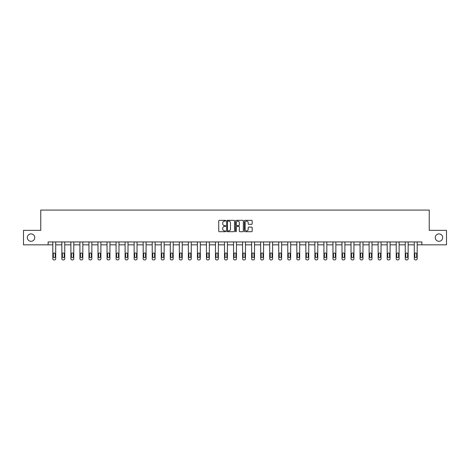 <?xml version="1.0" encoding="UTF-8"?>
<svg xmlns="http://www.w3.org/2000/svg" width="470" height="470" viewBox="0 0 470 470"><rect width="100%" height="100%" fill="white"/><g stroke="black" fill="none" stroke-linecap="round" stroke-linejoin="round"><path stroke-width="0.7" d="M225.729 220.73A0.4 0.4 0 0 0 225.336 220.33L219.29 220.33A0.57 0.57 0 0 0 218.726 220.9L218.726 231.134A0.57 0.57 0 0 0 219.29 231.704L225.336 231.704A0.4 0.4 0 0 0 225.729 231.305A0.4 0.4 0 0 0 225.336 230.905L224.554 230.905A1.821 1.821 0 0 1 222.733 229.084L222.733 228.232A1.821 1.821 0 0 1 224.554 226.411L225.336 226.411A0.4 0.4 0 0 0 225.729 226.017A0.4 0.4 0 0 0 225.336 225.618L224.554 225.618A1.821 1.821 0 0 1 222.733 223.796L222.733 222.945A1.821 1.821 0 0 1 224.554 221.123L225.336 221.123A0.4 0.4 0 0 0 225.729 220.73M435.261 237.603A3.707 3.707 0 0 0 438.968 241.31A3.707 3.707 0 0 0 442.675 237.603A3.707 3.707 0 0 0 438.968 233.895A3.707 3.707 0 0 0 435.261 237.603M27.325 237.603A3.707 3.707 0 0 0 31.032 241.31A3.707 3.707 0 0 0 34.739 237.603A3.707 3.707 0 0 0 31.032 233.895A3.707 3.707 0 0 0 27.325 237.603M251.62 224.337A0.57 0.57 0 0 0 252.184 223.767L252.184 220.9A0.57 0.57 0 0 0 251.62 220.33L244.905 220.33A0.57 0.57 0 0 0 244.341 220.9L244.341 231.134A0.57 0.57 0 0 0 244.905 231.704L251.62 231.704A0.57 0.57 0 0 0 252.184 231.134L252.184 227.662A0.57 0.57 0 0 0 251.62 227.098L248.748 227.098A0.57 0.57 0 0 0 248.178 227.662L248.178 229.383A1.522 1.522 0 0 1 246.656 230.905A1.522 1.522 0 0 1 245.134 229.383L245.134 222.645A1.522 1.522 0 0 1 246.656 221.123A1.522 1.522 0 0 1 248.178 222.645L248.178 223.767A0.57 0.57 0 0 0 248.748 224.337L251.62 224.337M48.122 244.841L23.5 244.841L23.5 230.359L40.761 230.359L40.761 210.084L429.239 210.084L429.239 230.359L446.5 230.359L446.5 244.841L421.878 244.841L421.878 241.944L48.122 241.944L48.122 244.841L52.81 244.841L52.81 258.759A1.157 1.157 0 0 0 53.974 259.916L54.549 259.916A1.157 1.157 0 0 0 55.707 258.759L55.707 244.841L61.852 244.841L61.852 258.759A1.157 1.157 0 0 0 63.009 259.916L63.585 259.916A1.157 1.157 0 0 0 64.748 258.759L64.748 244.841L70.888 244.841L70.888 258.759A1.157 1.157 0 0 0 72.045 259.916L72.627 259.916A1.157 1.157 0 0 0 73.784 258.759L73.784 244.841L79.924 244.841L79.924 258.759A1.157 1.157 0 0 0 81.081 259.916L81.663 259.916A1.157 1.157 0 0 0 82.82 258.759L82.82 244.841L88.959 244.841L88.959 258.759A1.157 1.157 0 0 0 90.117 259.916L90.698 259.916A1.157 1.157 0 0 0 91.856 258.759L91.856 244.841L97.995 244.841L97.995 258.759A1.157 1.157 0 0 0 99.158 259.916L99.734 259.916A1.157 1.157 0 0 0 100.891 258.759L100.891 244.841L107.037 244.841L107.037 258.759A1.157 1.157 0 0 0 108.194 259.916L108.77 259.916A1.157 1.157 0 0 0 109.933 258.759L109.933 244.841L116.072 244.841L116.072 258.759A1.157 1.157 0 0 0 117.23 259.916L117.811 259.916A1.157 1.157 0 0 0 118.969 258.759L118.969 244.841L125.108 244.841L125.108 258.759A1.157 1.157 0 0 0 126.266 259.916L126.847 259.916A1.157 1.157 0 0 0 128.005 258.759L128.005 244.841L134.144 244.841L134.144 258.759A1.157 1.157 0 0 0 135.301 259.916L135.883 259.916A1.157 1.157 0 0 0 137.04 258.759L137.04 244.841L143.18 244.841L143.18 258.759A1.157 1.157 0 0 0 144.343 259.916L144.919 259.916A1.157 1.157 0 0 0 146.076 258.759L146.076 244.841L152.221 244.841L152.221 258.759A1.157 1.157 0 0 0 153.379 259.916L153.954 259.916A1.157 1.157 0 0 0 155.118 258.759L155.118 244.841L161.257 244.841L161.257 258.759A1.157 1.157 0 0 0 162.414 259.916L162.996 259.916A1.157 1.157 0 0 0 164.153 258.759L164.153 244.841L170.293 244.841L170.293 258.759A1.157 1.157 0 0 0 171.45 259.916L172.032 259.916A1.157 1.157 0 0 0 173.189 258.759L173.189 244.841L179.329 244.841L179.329 258.759A1.157 1.157 0 0 0 180.486 259.916L181.067 259.916A1.157 1.157 0 0 0 182.225 258.759L182.225 244.841L188.364 244.841L188.364 258.759A1.157 1.157 0 0 0 189.528 259.916L190.103 259.916A1.157 1.157 0 0 0 191.261 258.759L191.261 244.841L197.406 244.841L197.406 258.759A1.157 1.157 0 0 0 198.563 259.916L199.139 259.916A1.157 1.157 0 0 0 200.302 258.759L200.302 244.841L206.442 244.841L206.442 258.759A1.157 1.157 0 0 0 207.599 259.916L208.181 259.916A1.157 1.157 0 0 0 209.338 258.759L209.338 244.841L215.477 244.841L215.477 258.759A1.157 1.157 0 0 0 216.635 259.916L217.216 259.916A1.157 1.157 0 0 0 218.374 258.759L218.374 244.841L224.513 244.841L224.513 258.759A1.157 1.157 0 0 0 225.671 259.916L226.252 259.916A1.157 1.157 0 0 0 227.41 258.759L227.41 244.841L233.549 244.841L233.549 258.759A1.157 1.157 0 0 0 234.712 259.916L235.288 259.916A1.157 1.157 0 0 0 236.451 258.759L236.451 244.841L242.591 244.841L242.591 258.759A1.157 1.157 0 0 0 243.748 259.916L244.329 259.916A1.157 1.157 0 0 0 245.487 258.759L245.487 244.841L251.626 244.841L251.626 258.759A1.157 1.157 0 0 0 252.784 259.916L253.365 259.916A1.157 1.157 0 0 0 254.523 258.759L254.523 244.841L260.662 244.841L260.662 258.759A1.157 1.157 0 0 0 261.819 259.916L262.401 259.916A1.157 1.157 0 0 0 263.558 258.759L263.558 244.841L269.698 244.841L269.698 258.759A1.157 1.157 0 0 0 270.861 259.916L271.437 259.916A1.157 1.157 0 0 0 272.594 258.759L272.594 244.841L278.739 244.841L278.739 258.759A1.157 1.157 0 0 0 279.897 259.916L280.473 259.916A1.157 1.157 0 0 0 281.636 258.759L281.636 244.841L287.775 244.841L287.775 258.759A1.157 1.157 0 0 0 288.933 259.916L289.514 259.916A1.157 1.157 0 0 0 290.671 258.759L290.671 244.841L296.811 244.841L296.811 258.759A1.157 1.157 0 0 0 297.968 259.916L298.55 259.916A1.157 1.157 0 0 0 299.707 258.759L299.707 244.841L305.847 244.841L305.847 258.759A1.157 1.157 0 0 0 307.004 259.916L307.586 259.916A1.157 1.157 0 0 0 308.743 258.759L308.743 244.841L314.882 244.841L314.882 258.759A1.157 1.157 0 0 0 316.046 259.916L316.621 259.916A1.157 1.157 0 0 0 317.779 258.759L317.779 244.841L323.924 244.841L323.924 258.759A1.157 1.157 0 0 0 325.081 259.916L325.657 259.916A1.157 1.157 0 0 0 326.82 258.759L326.82 244.841L332.96 244.841L332.96 258.759A1.157 1.157 0 0 0 334.117 259.916L334.699 259.916A1.157 1.157 0 0 0 335.856 258.759L335.856 244.841L341.995 244.841L341.995 258.759A1.157 1.157 0 0 0 343.153 259.916L343.735 259.916A1.157 1.157 0 0 0 344.892 258.759L344.892 244.841L351.031 244.841L351.031 258.759A1.157 1.157 0 0 0 352.189 259.916L352.77 259.916A1.157 1.157 0 0 0 353.928 258.759L353.928 244.841L360.067 244.841L360.067 258.759A1.157 1.157 0 0 0 361.23 259.916L361.806 259.916A1.157 1.157 0 0 0 362.963 258.759L362.963 244.841L369.109 244.841L369.109 258.759A1.157 1.157 0 0 0 370.266 259.916L370.842 259.916A1.157 1.157 0 0 0 372.005 258.759L372.005 244.841L378.144 244.841L378.144 258.759A1.157 1.157 0 0 0 379.302 259.916L379.883 259.916A1.157 1.157 0 0 0 381.041 258.759L381.041 244.841L387.18 244.841L387.18 258.759A1.157 1.157 0 0 0 388.338 259.916L388.919 259.916A1.157 1.157 0 0 0 390.077 258.759L390.077 244.841L396.216 244.841L396.216 258.759A1.157 1.157 0 0 0 397.373 259.916L397.955 259.916A1.157 1.157 0 0 0 399.112 258.759L399.112 244.841L405.252 244.841L405.252 258.759A1.157 1.157 0 0 0 406.415 259.916L406.991 259.916A1.157 1.157 0 0 0 408.148 258.759L408.148 244.841L414.293 244.841L414.293 258.759A1.157 1.157 0 0 0 415.451 259.916L416.026 259.916A1.157 1.157 0 0 0 417.19 258.759L417.19 244.841L421.878 244.841M234.501 220.9A0.57 0.57 0 0 0 233.937 220.33L227.221 220.33A0.57 0.57 0 0 0 226.658 220.9L226.658 231.134A0.57 0.57 0 0 0 227.221 231.704L233.937 231.704A0.57 0.57 0 0 0 234.501 231.134L234.501 220.9M236.063 220.33L242.779 220.33A0.57 0.57 0 0 1 243.343 220.9L243.343 231.134A0.57 0.57 0 0 1 242.779 231.704L239.906 231.704A0.57 0.57 0 0 1 239.336 231.134L239.336 226.981A0.57 0.57 0 0 0 238.766 226.411L236.862 226.411A0.57 0.57 0 0 0 236.292 226.981L236.292 231.305A0.4 0.4 0 0 1 235.893 231.704A0.4 0.4 0 0 1 235.499 231.305L235.499 220.9A0.57 0.57 0 0 1 236.063 220.33M227.85 221.123A0.4 0.4 0 0 0 227.451 221.523L227.451 230.506A0.4 0.4 0 0 0 227.85 230.905L228.673 230.905A1.821 1.821 0 0 0 230.494 229.084L230.494 222.945A1.821 1.821 0 0 0 228.673 221.123L227.85 221.123M239.336 222.674A1.522 1.522 0 0 0 237.814 221.153A1.522 1.522 0 0 0 236.292 222.674L236.292 225.048A0.57 0.57 0 0 0 236.862 225.618L238.766 225.618A0.57 0.57 0 0 0 239.336 225.048L239.336 222.674M55.707 241.944L55.707 258.759M52.81 241.944L52.81 258.759M55.19 256.673A0.928 0.928 0 0 1 54.262 257.601A0.928 0.928 0 0 1 53.333 256.673L53.333 253.888A0.928 0.928 0 0 1 54.262 252.966A0.928 0.928 0 0 1 55.19 253.888L55.19 256.673M53.974 259.916L54.549 259.916M64.748 241.944L64.748 258.759M61.852 241.944L61.852 258.759M64.225 256.673A0.928 0.928 0 0 1 63.297 257.601A0.928 0.928 0 0 1 62.369 256.673L62.369 253.888A0.928 0.928 0 0 1 63.297 252.966A0.928 0.928 0 0 1 64.225 253.888L64.225 256.673M63.009 259.916L63.585 259.916M73.784 241.944L73.784 258.759M70.888 241.944L70.888 258.759M73.261 256.673A0.928 0.928 0 0 1 72.333 257.601A0.928 0.928 0 0 1 71.405 256.673L71.405 253.888A0.928 0.928 0 0 1 72.333 252.966A0.928 0.928 0 0 1 73.261 253.888L73.261 256.673M72.045 259.916L72.627 259.916M82.82 241.944L82.82 258.759M79.924 241.944L79.924 258.759M82.297 256.673A0.928 0.928 0 0 1 81.369 257.601A0.928 0.928 0 0 1 80.446 256.673L80.446 253.888A0.928 0.928 0 0 1 81.369 252.966A0.928 0.928 0 0 1 82.297 253.888L82.297 256.673M81.081 259.916L81.663 259.916M91.856 241.944L91.856 258.759M88.959 241.944L88.959 258.759M91.333 256.673A0.928 0.928 0 0 1 90.41 257.601A0.928 0.928 0 0 1 89.482 256.673L89.482 253.888A0.928 0.928 0 0 1 90.41 252.966A0.928 0.928 0 0 1 91.333 253.888L91.333 256.673M90.117 259.916L90.698 259.916M100.891 241.944L100.891 258.759M97.995 241.944L97.995 258.759M100.374 256.673A0.928 0.928 0 0 1 99.446 257.601A0.928 0.928 0 0 1 98.518 256.673L98.518 253.888A0.928 0.928 0 0 1 99.446 252.966A0.928 0.928 0 0 1 100.374 253.888L100.374 256.673M99.158 259.916L99.734 259.916M109.933 241.944L109.933 258.759M107.037 241.944L107.037 258.759M109.41 256.673A0.928 0.928 0 0 1 108.482 257.601A0.928 0.928 0 0 1 107.554 256.673L107.554 253.888A0.928 0.928 0 0 1 108.482 252.966A0.928 0.928 0 0 1 109.41 253.888L109.41 256.673M108.194 259.916L108.77 259.916M118.969 241.944L118.969 258.759M116.072 241.944L116.072 258.759M118.446 256.673A0.928 0.928 0 0 1 117.518 257.601A0.928 0.928 0 0 1 116.595 256.673L116.595 253.888A0.928 0.928 0 0 1 117.518 252.966A0.928 0.928 0 0 1 118.446 253.888L118.446 256.673M117.23 259.916L117.811 259.916M128.005 241.944L128.005 258.759M125.108 241.944L125.108 258.759M127.482 256.673A0.928 0.928 0 0 1 126.553 257.601A0.928 0.928 0 0 1 125.631 256.673L125.631 253.888A0.928 0.928 0 0 1 126.553 252.966A0.928 0.928 0 0 1 127.482 253.888L127.482 256.673M126.266 259.916L126.847 259.916M137.04 241.944L137.04 258.759M134.144 241.944L134.144 258.759M136.517 256.673A0.928 0.928 0 0 1 135.595 257.601A0.928 0.928 0 0 1 134.667 256.673L134.667 253.888A0.928 0.928 0 0 1 135.595 252.966A0.928 0.928 0 0 1 136.517 253.888L136.517 256.673M135.301 259.916L135.883 259.916M146.076 241.944L146.076 258.759M143.18 241.944L143.18 258.759M145.559 256.673A0.928 0.928 0 0 1 144.631 257.601A0.928 0.928 0 0 1 143.703 256.673L143.703 253.888A0.928 0.928 0 0 1 144.631 252.966A0.928 0.928 0 0 1 145.559 253.888L145.559 256.673M144.343 259.916L144.919 259.916M155.118 241.944L155.118 258.759M152.221 241.944L152.221 258.759M154.595 256.673A0.928 0.928 0 0 1 153.667 257.601A0.928 0.928 0 0 1 152.738 256.673L152.738 253.888A0.928 0.928 0 0 1 153.667 252.966A0.928 0.928 0 0 1 154.595 253.888L154.595 256.673M153.379 259.916L153.954 259.916M164.153 241.944L164.153 258.759M161.257 241.944L161.257 258.759M163.63 256.673A0.928 0.928 0 0 1 162.702 257.601A0.928 0.928 0 0 1 161.78 256.673L161.78 253.888A0.928 0.928 0 0 1 162.702 252.966A0.928 0.928 0 0 1 163.63 253.888L163.63 256.673M162.414 259.916L162.996 259.916M173.189 241.944L173.189 258.759M170.293 241.944L170.293 258.759M172.666 256.673A0.928 0.928 0 0 1 171.744 257.601A0.928 0.928 0 0 1 170.816 256.673L170.816 253.888A0.928 0.928 0 0 1 171.744 252.966A0.928 0.928 0 0 1 172.666 253.888L172.666 256.673M171.45 259.916L172.032 259.916M182.225 241.944L182.225 258.759M179.329 241.944L179.329 258.759M181.708 256.673A0.928 0.928 0 0 1 180.78 257.601A0.928 0.928 0 0 1 179.851 256.673L179.851 253.888A0.928 0.928 0 0 1 180.78 252.966A0.928 0.928 0 0 1 181.708 253.888L181.708 256.673M180.486 259.916L181.067 259.916M191.261 241.944L191.261 258.759M188.364 241.944L188.364 258.759M190.744 256.673A0.928 0.928 0 0 1 189.815 257.601A0.928 0.928 0 0 1 188.887 256.673L188.887 253.888A0.928 0.928 0 0 1 189.815 252.966A0.928 0.928 0 0 1 190.744 253.888L190.744 256.673M189.528 259.916L190.103 259.916M200.302 241.944L200.302 258.759M197.406 241.944L197.406 258.759M199.779 256.673A0.928 0.928 0 0 1 198.851 257.601A0.928 0.928 0 0 1 197.923 256.673L197.923 253.888A0.928 0.928 0 0 1 198.851 252.966A0.928 0.928 0 0 1 199.779 253.888L199.779 256.673M198.563 259.916L199.139 259.916M209.338 241.944L209.338 258.759M206.442 241.944L206.442 258.759M208.815 256.673A0.928 0.928 0 0 1 207.887 257.601A0.928 0.928 0 0 1 206.964 256.673L206.964 253.888A0.928 0.928 0 0 1 207.887 252.966A0.928 0.928 0 0 1 208.815 253.888L208.815 256.673M207.599 259.916L208.181 259.916M218.374 241.944L218.374 258.759M215.477 241.944L215.477 258.759M217.851 256.673A0.928 0.928 0 0 1 216.929 257.601A0.928 0.928 0 0 1 216 256.673L216 253.888A0.928 0.928 0 0 1 216.929 252.966A0.928 0.928 0 0 1 217.851 253.888L217.851 256.673M216.635 259.916L217.216 259.916M227.41 241.944L227.41 258.759M224.513 241.944L224.513 258.759M226.893 256.673A0.928 0.928 0 0 1 225.964 257.601A0.928 0.928 0 0 1 225.036 256.673L225.036 253.888A0.928 0.928 0 0 1 225.964 252.966A0.928 0.928 0 0 1 226.893 253.888L226.893 256.673M225.671 259.916L226.252 259.916M236.451 241.944L236.451 258.759M233.549 241.944L233.549 258.759M235.928 256.673A0.928 0.928 0 0 1 235 257.601A0.928 0.928 0 0 1 234.072 256.673L234.072 253.888A0.928 0.928 0 0 1 235 252.966A0.928 0.928 0 0 1 235.928 253.888L235.928 256.673M234.712 259.916L235.288 259.916M245.487 241.944L245.487 258.759M242.591 241.944L242.591 258.759M244.964 256.673A0.928 0.928 0 0 1 244.036 257.601A0.928 0.928 0 0 1 243.108 256.673L243.108 253.888A0.928 0.928 0 0 1 244.036 252.966A0.928 0.928 0 0 1 244.964 253.888L244.964 256.673M243.748 259.916L244.329 259.916M254.523 241.944L254.523 258.759M251.626 241.944L251.626 258.759M254 256.673A0.928 0.928 0 0 1 253.072 257.601A0.928 0.928 0 0 1 252.149 256.673L252.149 253.888A0.928 0.928 0 0 1 253.072 252.966A0.928 0.928 0 0 1 254 253.888L254 256.673M252.784 259.916L253.365 259.916M263.558 241.944L263.558 258.759M260.662 241.944L260.662 258.759M263.036 256.673A0.928 0.928 0 0 1 262.113 257.601A0.928 0.928 0 0 1 261.185 256.673L261.185 253.888A0.928 0.928 0 0 1 262.113 252.966A0.928 0.928 0 0 1 263.036 253.888L263.036 256.673M261.819 259.916L262.401 259.916M272.594 241.944L272.594 258.759M269.698 241.944L269.698 258.759M272.077 256.673A0.928 0.928 0 0 1 271.149 257.601A0.928 0.928 0 0 1 270.221 256.673L270.221 253.888A0.928 0.928 0 0 1 271.149 252.966A0.928 0.928 0 0 1 272.077 253.888L272.077 256.673M270.861 259.916L271.437 259.916M281.636 241.944L281.636 258.759M278.739 241.944L278.739 258.759M281.113 256.673A0.928 0.928 0 0 1 280.185 257.601A0.928 0.928 0 0 1 279.256 256.673L279.256 253.888A0.928 0.928 0 0 1 280.185 252.966A0.928 0.928 0 0 1 281.113 253.888L281.113 256.673M279.897 259.916L280.473 259.916M290.671 241.944L290.671 258.759M287.775 241.944L287.775 258.759M290.149 256.673A0.928 0.928 0 0 1 289.22 257.601A0.928 0.928 0 0 1 288.292 256.673L288.292 253.888A0.928 0.928 0 0 1 289.22 252.966A0.928 0.928 0 0 1 290.149 253.888L290.149 256.673M288.933 259.916L289.514 259.916M299.707 241.944L299.707 258.759M296.811 241.944L296.811 258.759M299.184 256.673A0.928 0.928 0 0 1 298.256 257.601A0.928 0.928 0 0 1 297.334 256.673L297.334 253.888A0.928 0.928 0 0 1 298.256 252.966A0.928 0.928 0 0 1 299.184 253.888L299.184 256.673M297.968 259.916L298.55 259.916M308.743 241.944L308.743 258.759M305.847 241.944L305.847 258.759M308.22 256.673A0.928 0.928 0 0 1 307.298 257.601A0.928 0.928 0 0 1 306.37 256.673L306.37 253.888A0.928 0.928 0 0 1 307.298 252.966A0.928 0.928 0 0 1 308.22 253.888L308.22 256.673M307.004 259.916L307.586 259.916M317.779 241.944L317.779 258.759M314.882 241.944L314.882 258.759M317.262 256.673A0.928 0.928 0 0 1 316.334 257.601A0.928 0.928 0 0 1 315.405 256.673L315.405 253.888A0.928 0.928 0 0 1 316.334 252.966A0.928 0.928 0 0 1 317.262 253.888L317.262 256.673M316.046 259.916L316.621 259.916M326.82 241.944L326.82 258.759M323.924 241.944L323.924 258.759M326.298 256.673A0.928 0.928 0 0 1 325.369 257.601A0.928 0.928 0 0 1 324.441 256.673L324.441 253.888A0.928 0.928 0 0 1 325.369 252.966A0.928 0.928 0 0 1 326.298 253.888L326.298 256.673M325.081 259.916L325.657 259.916M335.856 241.944L335.856 258.759M332.96 241.944L332.96 258.759M335.333 256.673A0.928 0.928 0 0 1 334.405 257.601A0.928 0.928 0 0 1 333.483 256.673L333.483 253.888A0.928 0.928 0 0 1 334.405 252.966A0.928 0.928 0 0 1 335.333 253.888L335.333 256.673M334.117 259.916L334.699 259.916M344.892 241.944L344.892 258.759M341.995 241.944L341.995 258.759M344.369 256.673A0.928 0.928 0 0 1 343.447 257.601A0.928 0.928 0 0 1 342.518 256.673L342.518 253.888A0.928 0.928 0 0 1 343.447 252.966A0.928 0.928 0 0 1 344.369 253.888L344.369 256.673M343.153 259.916L343.735 259.916M353.928 241.944L353.928 258.759M351.031 241.944L351.031 258.759M353.405 256.673A0.928 0.928 0 0 1 352.482 257.601A0.928 0.928 0 0 1 351.554 256.673L351.554 253.888A0.928 0.928 0 0 1 352.482 252.966A0.928 0.928 0 0 1 353.405 253.888L353.405 256.673M352.189 259.916L352.77 259.916M362.963 241.944L362.963 258.759M360.067 241.944L360.067 258.759M362.446 256.673A0.928 0.928 0 0 1 361.518 257.601A0.928 0.928 0 0 1 360.59 256.673L360.59 253.888A0.928 0.928 0 0 1 361.518 252.966A0.928 0.928 0 0 1 362.446 253.888L362.446 256.673M361.23 259.916L361.806 259.916M372.005 241.944L372.005 258.759M369.109 241.944L369.109 258.759M371.482 256.673A0.928 0.928 0 0 1 370.554 257.601A0.928 0.928 0 0 1 369.626 256.673L369.626 253.888A0.928 0.928 0 0 1 370.554 252.966A0.928 0.928 0 0 1 371.482 253.888L371.482 256.673M370.266 259.916L370.842 259.916M381.041 241.944L381.041 258.759M378.144 241.944L378.144 258.759M380.518 256.673A0.928 0.928 0 0 1 379.59 257.601A0.928 0.928 0 0 1 378.667 256.673L378.667 253.888A0.928 0.928 0 0 1 379.59 252.966A0.928 0.928 0 0 1 380.518 253.888L380.518 256.673M379.302 259.916L379.883 259.916M390.077 241.944L390.077 258.759M387.18 241.944L387.18 258.759M389.554 256.673A0.928 0.928 0 0 1 388.631 257.601A0.928 0.928 0 0 1 387.703 256.673L387.703 253.888A0.928 0.928 0 0 1 388.631 252.966A0.928 0.928 0 0 1 389.554 253.888L389.554 256.673M388.338 259.916L388.919 259.916M399.112 241.944L399.112 258.759M396.216 241.944L396.216 258.759M398.595 256.673A0.928 0.928 0 0 1 397.667 257.601A0.928 0.928 0 0 1 396.739 256.673L396.739 253.888A0.928 0.928 0 0 1 397.667 252.966A0.928 0.928 0 0 1 398.595 253.888L398.595 256.673M397.373 259.916L397.955 259.916M408.148 241.944L408.148 258.759M405.252 241.944L405.252 258.759M407.631 256.673A0.928 0.928 0 0 1 406.703 257.601A0.928 0.928 0 0 1 405.774 256.673L405.774 253.888A0.928 0.928 0 0 1 406.703 252.966A0.928 0.928 0 0 1 407.631 253.888L407.631 256.673M406.415 259.916L406.991 259.916M417.19 241.944L417.19 258.759M414.293 241.944L414.293 258.759M416.667 256.673A0.928 0.928 0 0 1 415.738 257.601A0.928 0.928 0 0 1 414.81 256.673L414.81 253.888A0.928 0.928 0 0 1 415.738 252.966A0.928 0.928 0 0 1 416.667 253.888L416.667 256.673M415.451 259.916L416.026 259.916"/></g></svg>
